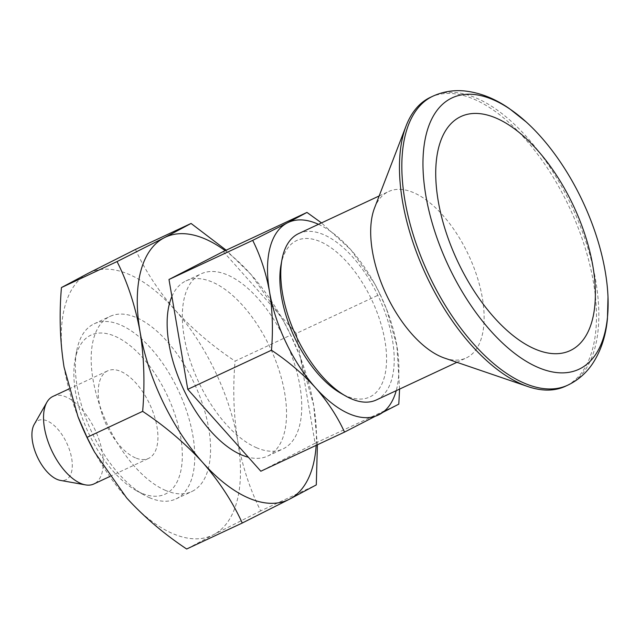 <?xml version="1.0" encoding="UTF-8"?>
<svg xmlns="http://www.w3.org/2000/svg" width="640" height="640" viewBox="0 0 640 640"><rect width="100%" height="100%" fill="white"/><g stroke="black" fill="none" stroke-linecap="round" stroke-linejoin="round"><path stroke-width="0.48" stroke-dasharray="3.2 2.4" d="M135.456 249.448C145.2 270.728 158.408 290.92 175.088 310.04C192.344 328.952 212.336 345.976 235.072 361.12L290.688 335.128L283.152 320.344L251.056 274.536L226.176 250.184M317.4 444.776L313.664 405.264L299.784 355.88L290.688 335.128M78.456 417.888A144.96 72.056 -115 0 1 64.064 367.208A144.96 72.056 -115 0 1 88.272 273.264A144.96 72.056 -115 0 1 175.088 310.04A144.96 72.056 -115 0 1 237.696 440.768C242.28 466.008 249.944 489.392 260.672 510.896L316.288 484.912M260.672 510.896L213.488 534.712A144.96 72.056 -115 0 0 237.696 440.768C233.6 414.936 232.728 388.384 235.072 361.12M93.76 450.632A144.96 72.056 -115 0 0 126.672 497.936A144.96 72.056 -115 0 0 213.488 534.712L186.664 549.008M223.272 251.544L296.32 333.432L380.024 294.32L374.496 283.472L350.96 249.88L321.496 222.912M280.976 265.072A86.344 42.92 -115 0 1 336.096 251.624A86.344 42.92 -115 0 1 386.32 352.136A86.344 42.92 -115 0 1 346.416 396.04A86.344 42.92 -115 0 1 340.904 393.304M318.472 224.32A106.304 52.84 -115 0 1 350.96 249.88A106.304 52.84 -115 0 1 375.096 284.568A106.304 52.84 -115 0 1 386.32 308.584A106.304 52.84 -115 0 1 396.872 345.744A106.304 52.84 -115 0 1 396.216 390.672M399.584 389.104L396.872 345.744L386.696 309.536L380.024 294.32M296.32 333.432L315.096 443.272L398.8 404.152M298.64 233.592A91.808 45.632 -115 0 1 378.856 297.448A91.808 45.632 -115 0 1 376.376 399.944M225.168 250.656A144.96 72.056 -115 0 1 251.056 274.536A144.96 72.056 -115 0 1 283.968 321.84A144.96 72.056 -115 0 1 299.272 354.584A144.96 72.056 -115 0 1 313.664 405.264A144.96 72.056 -115 0 1 316.16 445.36M165.664 490.464A96.64 48.04 -115 0 1 98.528 401.832A96.64 48.04 -115 0 1 109.96 316.432A96.64 48.04 -115 0 1 194.4 383.648A96.64 48.04 -115 0 1 191.8 491.544A96.64 48.04 -115 0 1 165.664 490.464M149.856 497.848A96.64 48.04 -115 0 1 143.688 494.784A96.64 48.04 -115 0 1 76.608 351.256A96.64 48.04 -115 0 1 94.16 323.816A96.64 48.04 -115 0 1 178.6 391.032A96.64 48.04 -115 0 1 175.992 498.928A96.64 48.04 -115 0 1 149.856 497.848M315.096 443.272L260.824 471.224M430.472 97.304A159.464 79.264 -115 0 1 569.792 208.208A159.464 79.264 -115 0 1 565.504 386.232M374.504 208.064A91.808 45.632 -115 0 1 388.544 191.576A91.808 45.632 -115 0 1 468.76 255.432A91.808 45.632 -115 0 1 466.288 357.928A91.808 45.632 -115 0 1 444.632 358.12M52.928 396.424A48.32 24.016 -115 0 1 95.152 430.032A48.32 24.016 -115 0 1 93.848 483.976M135.48 457.88A48.32 24.016 -115 0 1 101.912 413.56A48.32 24.016 -115 0 1 107.632 370.864A48.32 24.016 -115 0 1 149.848 404.472A48.32 24.016 -115 0 1 148.544 458.416A48.32 24.016 -115 0 1 135.48 457.88M34.184 424.464A32.696 16.256 -115 0 1 66.84 443.264A32.696 16.256 -115 0 1 60.312 480.376M141.512 493.16A87.752 43.616 -115 0 1 135.904 490.376A87.752 43.616 -115 0 1 75 360.056A87.752 43.616 -115 0 1 131.024 346.392A87.752 43.616 -115 0 1 182.064 448.544A87.752 43.616 -115 0 1 141.512 493.16M256.824 447.856A96.64 48.04 -115 0 1 189.688 359.224A96.64 48.04 -115 0 1 201.128 273.832A96.64 48.04 -115 0 1 285.568 341.04A96.64 48.04 -115 0 1 282.96 448.936A96.64 48.04 -115 0 1 256.824 447.856M171.896 296.48A96.64 48.04 -115 0 1 185.936 280.928A96.64 48.04 -115 0 1 270.368 348.144A96.64 48.04 -115 0 1 267.768 456.04A96.64 48.04 -115 0 1 248.352 457.248M432.832 96.208A159.464 79.264 -115 0 1 572.152 207.112A159.464 79.264 -115 0 1 567.864 385.128M283.968 321.84L283.152 320.344M299.272 354.584L299.784 355.88M175.992 498.928L191.8 491.544M94.16 323.816L109.96 316.432M375.096 284.568L374.496 283.472M386.32 308.584L386.696 309.536M443.824 225.056A251.272 251.272 0 0 0 476.072 294.04M456.904 362.312L466.288 357.928M379.16 195.96L388.544 191.576M109.72 476.56L148.544 458.416M68.832 389L107.632 370.864M135.904 490.376L143.688 494.784M75 360.056L76.608 351.256M267.768 456.04L282.96 448.936M185.936 280.928L201.128 273.832"/><path stroke-width="0.96" d="M87.048 437.344L142.656 411.352C165.44 426.536 185.44 443.56 202.648 462.432C219.352 481.592 232.568 501.792 242.272 523.024L186.664 549.008C163.88 533.832 143.888 516.8 126.672 497.936L94.576 452.128L87.048 437.344L77.952 416.592L64.064 367.208C59.976 341.376 59.096 314.824 61.44 287.56L117.056 261.568L164.24 237.76A144.96 72.056 -115 0 1 225.168 250.656M61.44 287.56L88.272 273.264L135.456 249.448L191.072 223.456L164.24 237.76A144.96 72.056 -115 0 0 140.04 331.704C135.344 306.152 127.688 282.776 117.056 261.568M226.176 250.184L191.072 223.456M242.272 523.024L289.464 499.208L316.288 484.912L317.4 444.776M396.216 390.672A106.304 52.84 -115 0 1 379.128 414.64A106.304 52.84 -115 0 1 315.464 387.672C327.712 401.728 337.4 416.536 344.52 432.104L260.824 471.224L187.768 389.328L168.992 279.496L223.272 251.544L306.968 212.424L287.296 222.912A106.304 52.84 -115 0 1 318.472 224.32M321.496 222.912L306.968 212.424M456.904 362.312L376.376 399.944A91.808 45.632 -115 0 1 351.552 398.92A91.808 45.632 -115 0 1 345.688 396.016L340.904 393.304A86.344 42.92 -115 0 1 280.976 265.072L281.96 259.664A91.808 45.632 -115 0 1 298.64 233.592L379.16 195.96M269.544 291.808A106.304 52.84 -115 0 1 287.296 222.912L252.696 240.376C260.496 255.936 266.112 273.08 269.544 291.808A106.304 52.84 -115 0 0 315.464 387.672C302.84 373.832 288.176 361.352 271.472 350.216C273.184 329.96 272.536 310.496 269.544 291.808M344.52 432.104L398.8 404.152L399.584 389.104M345.688 396.016A91.808 45.632 -115 0 1 281.96 259.664M142.656 411.352C144.992 383.736 144.12 357.184 140.04 331.704A144.96 72.056 -115 0 0 202.648 462.432A144.96 72.056 -115 0 0 289.464 499.208A144.96 72.056 -115 0 0 316.16 445.36M94.576 452.128L93.76 450.632A144.96 72.056 -115 0 1 78.456 417.888L77.952 416.592M187.768 389.328L271.472 350.216M168.992 279.496L252.696 240.376M592.912 266.344A129.192 64.216 -115 0 1 535.304 349.168A129.192 64.216 -115 0 1 476.072 294.04A129.192 64.216 -115 0 1 443.824 225.056A129.192 64.216 -115 0 1 487.952 115.216A129.192 64.216 -115 0 1 592.912 266.344M538.456 367.6A149.8 74.456 -115 0 1 423.168 171.888A149.8 74.456 -115 0 1 526.128 121.896A149.8 74.456 -115 0 1 608 297.08A149.8 74.456 -115 0 1 538.456 367.6M567.864 385.128L565.504 386.232A159.464 79.264 -115 0 1 527.888 386.568A159.464 79.264 -115 0 1 522.376 384.456A159.464 79.264 -115 0 1 424.248 271.112A159.464 79.264 -115 0 1 406.088 125.944A159.464 79.264 -115 0 1 430.472 97.304L432.832 96.208A159.464 79.264 -115 0 0 413.96 237.104A159.464 79.264 -115 0 0 524.736 383.352A159.464 79.264 -115 0 0 567.864 385.128C577.896 380.312 586.088 373.232 592.424 363.888C600.888 351.072 605.896 335.96 607.448 318.56L608 297.08M527.888 386.568L444.632 358.12A91.808 45.632 -115 0 1 441.456 356.904A91.808 45.632 -115 0 1 384.96 291.648A91.808 45.632 -115 0 1 374.504 208.064L406.088 125.944M109.72 476.56L93.848 483.976A48.32 24.016 -115 0 1 85.504 484.88A48.32 24.016 -115 0 1 80.784 483.44A48.32 24.016 -115 0 1 49.992 446.672A48.32 24.016 -115 0 1 46.888 402.256A48.32 24.016 -115 0 1 52.928 396.424L68.832 389M85.504 484.88L60.312 480.376A32.696 16.256 -115 0 1 57.12 479.4A32.696 16.256 -115 0 1 36.288 454.52A32.696 16.256 -115 0 1 34.184 424.464L46.888 402.256M248.352 457.248A96.64 48.04 -115 0 1 241.632 454.96A96.64 48.04 -115 0 1 181.512 384.816A96.64 48.04 -115 0 1 171.896 296.48M526.128 121.896L509.288 108.544C494.952 98.568 480.144 92.72 464.888 90.992C453.656 89.856 442.968 91.592 432.832 96.208"/></g></svg>
